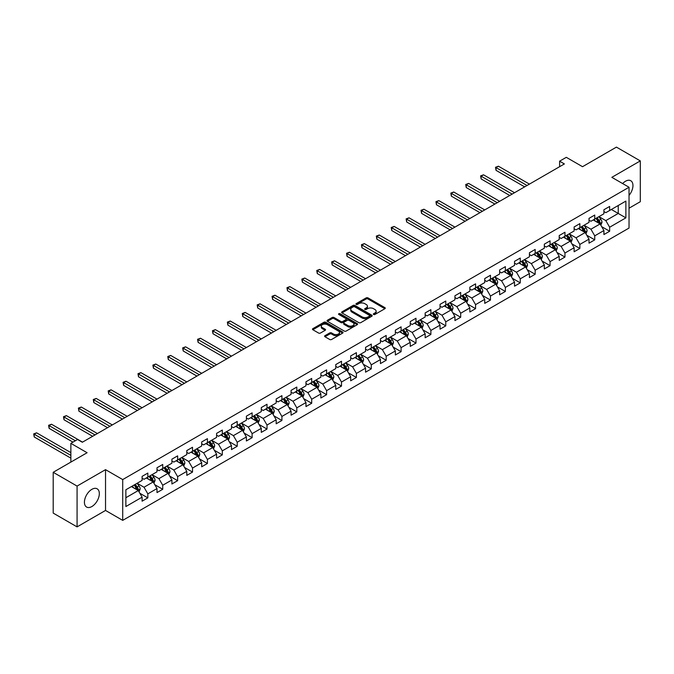 <?xml version="1.0" encoding="UTF-8"?>
<svg xmlns="http://www.w3.org/2000/svg" width="674" height="674" viewBox="0 0 674 674"><rect width="100%" height="100%" fill="white"/><g stroke="black" fill="none" stroke-linecap="round" stroke-linejoin="round"><path stroke-width="1.01" d="M373.607 314.463A0.927 0.539 0 0 0 374.921 314.463L384.879 308.717A1.323 0.767 0 0 0 385.267 308.178A1.323 0.767 0 0 0 384.879 307.63L368.012 297.891A1.323 0.767 0 0 0 366.134 297.891L356.175 303.645A0.927 0.539 0 0 0 357.49 304.404L358.779 303.654A4.238 2.452 0 0 1 364.777 303.654L366.184 304.471A4.238 2.452 0 0 1 367.423 306.198A4.238 2.452 0 0 1 366.184 307.934L364.895 308.675A0.927 0.539 0 0 0 366.209 309.433L367.498 308.692A4.238 2.452 0 0 1 373.497 308.692L374.896 309.501A4.238 2.452 0 0 1 376.143 311.236A4.238 2.452 0 0 1 374.896 312.963L373.607 313.705A0.927 0.539 0 0 0 373.607 314.463L373.607 313.705M91.875 506.536A10.531 6.083 120 0 0 98.758 497.252A10.531 6.083 120 0 0 97.14 488.81A10.531 6.083 120 0 0 91.875 489.332A10.531 6.083 120 0 0 84.991 498.617A10.531 6.083 120 0 0 86.609 507.059A10.531 6.083 120 0 0 91.875 506.536M629.036 195.384A10.531 6.083 120 0 0 630.763 180.725A10.531 6.083 120 0 0 625.497 181.247A10.531 6.083 120 0 0 622.633 183.564M324.986 335.669A1.323 0.767 0 0 0 324.598 336.208A1.323 0.767 0 0 0 324.986 336.747L329.721 339.485A1.323 0.767 0 0 0 331.591 339.485L342.653 333.099A1.323 0.767 0 0 0 343.041 332.552A1.323 0.767 0 0 0 342.653 332.012L325.786 322.273A1.323 0.767 0 0 0 323.908 322.273L312.846 328.659A1.323 0.767 0 0 0 312.458 329.198A1.323 0.767 0 0 0 312.846 329.738L318.566 333.04A1.323 0.767 0 0 0 320.436 333.04L325.171 330.311A1.323 0.767 0 0 0 325.559 329.771A1.323 0.767 0 0 0 325.171 329.224L322.341 327.589A3.547 2.047 0 0 1 321.296 326.14A3.547 2.047 0 0 1 323.486 324.253A3.547 2.047 0 0 1 327.353 324.691L338.458 331.111A3.547 2.047 0 0 1 339.502 332.552A3.547 2.047 0 0 1 337.312 334.447A3.547 2.047 0 0 1 333.445 334.001L331.591 332.931A1.323 0.767 0 0 0 329.721 332.931L324.986 335.669L324.986 336.747L329.721 334.034L329.721 332.931M629.036 208.207L640.3 201.703L640.3 160.901L616.424 147.117L582.53 166.697L566.295 157.32L559.605 161.179L564.382 163.934L82.329 442.245L77.552 439.49L70.863 443.349L70.863 462.094M77.072 486.08L77.072 526.883L105.532 510.445L105.532 469.652L77.072 486.08L53.204 472.297L87.098 452.726L70.863 443.349M105.532 469.652L122.719 479.576L629.036 187.254L629.036 228.056L122.719 520.37L122.719 479.576M640.3 160.901L611.84 177.338L629.036 187.254M358.871 322.652A1.323 0.767 0 0 0 360.742 322.652L371.804 316.266A1.323 0.767 0 0 0 372.191 315.727A1.323 0.767 0 0 0 371.804 315.179L354.937 305.44A1.323 0.767 0 0 0 353.058 305.44L341.996 311.826A1.323 0.767 0 0 0 341.608 312.365A1.323 0.767 0 0 0 341.996 312.913L358.871 322.652M339.14 314.665A0.927 0.539 0 0 1 340.075 314.8L357.212 324.691L346.166 331.069A1.323 0.767 0 0 1 344.296 331.069L327.421 321.329L332.156 318.617L332.156 317.513L327.421 320.243A1.323 0.767 0 0 0 327.033 320.782A1.323 0.767 0 0 0 327.421 321.329L327.421 320.243M332.156 318.617A1.323 0.767 0 0 1 334.034 318.617L334.034 317.513A1.323 0.767 0 0 0 332.156 317.513M334.034 317.513L340.876 321.464A1.323 0.767 0 0 0 342.746 321.464L345.888 319.644A1.323 0.767 0 0 0 346.276 319.105A1.323 0.767 0 0 0 345.888 318.566L338.769 314.455A0.927 0.539 0 0 1 340.075 313.696L357.228 323.596A1.323 0.767 0 0 1 357.616 324.143A1.323 0.767 0 0 1 357.228 324.683L357.228 323.596M77.072 526.883L53.204 513.099L53.204 472.297M139.863 493.275L147.833 497.875L147.833 493.857L157 488.557L157 492.584L162.729 489.282L162.729 485.255L171.904 479.964L171.904 483.983L177.633 480.68L177.633 476.653L186.799 471.362L186.799 475.381L192.528 472.078L192.528 468.051L201.695 462.76L201.695 466.787L207.423 463.476L207.423 459.449L216.59 454.158L216.59 458.185L222.319 454.874L222.319 450.847L231.485 445.556L231.485 449.583L237.214 446.272L237.214 442.254L246.389 436.954L246.389 440.981L252.118 437.67L252.118 433.652L261.285 428.352L261.285 432.379L267.014 429.077L267.014 425.05L276.18 419.759L276.18 423.778L281.909 420.475L281.909 416.448L291.075 411.157L291.075 415.176L296.804 411.873L296.804 407.846L305.971 402.555L305.971 406.582L311.7 403.271L311.7 399.244L320.875 393.953L320.875 397.98L326.604 394.669L326.604 390.642L335.77 385.351L335.77 389.378L341.499 386.067L341.499 382.04L350.665 376.749L350.665 380.776L356.394 377.465L356.394 373.447L365.561 368.147L365.561 372.174L371.29 368.863L371.29 364.845L380.456 359.554L380.456 363.572L386.185 360.27L386.185 356.243L395.36 350.952L395.36 354.971L401.089 351.668L401.089 347.641L410.255 342.35L410.255 346.377L415.984 343.066L415.984 339.039L425.151 333.748L425.151 337.775L430.88 334.464L430.88 330.437L440.046 325.146L440.046 329.173L445.775 325.862L445.775 321.835L454.942 316.544L454.942 320.571L460.679 317.26L460.679 313.242L469.845 307.942L469.845 311.969L475.574 308.658L475.574 304.64L484.741 299.34L484.741 303.367L490.47 300.065L490.47 296.038L499.636 290.747L499.636 294.765L505.365 291.463L505.365 287.436L514.532 282.145L514.532 286.164L520.261 282.861L520.261 278.834L529.427 273.543L529.427 277.57L535.164 274.259L535.164 270.232L544.331 264.941L544.331 268.968L550.06 265.657L550.06 261.63L559.226 256.339L559.226 260.366L564.955 257.055L564.955 253.028L574.122 247.737L574.122 251.764L579.851 248.453L579.851 244.435L589.017 239.135L589.017 243.162L594.746 239.851L594.746 235.833L603.912 230.542L603.912 234.56L609.65 231.258L609.65 227.231L625.876 217.854L625.876 201.096L618.243 205.511L618.243 213.447L625.876 217.854M147.833 497.875L142.104 501.186L142.104 497.159L125.87 506.536L125.87 489.771L142.104 480.402L142.104 476.375L147.833 473.072L147.833 477.091L157 471.8L157 467.773L162.729 464.47L162.729 468.489L171.904 463.198L171.904 459.171L177.633 455.868L177.633 459.895L186.799 454.596L186.799 450.577L192.528 447.266L192.528 451.294L201.695 445.994L201.695 441.976L207.423 438.664L207.423 442.692L216.59 437.401L216.59 433.374L222.319 430.063L222.319 434.09L231.485 428.799L231.485 424.772L237.214 421.461L237.214 425.488L246.389 420.197L246.389 416.17L252.118 412.867L252.118 416.886L261.285 411.595L261.285 407.568L267.014 404.265L267.014 408.284L276.18 402.993L276.18 398.966L281.909 395.663L281.909 399.69L291.075 394.391L291.075 390.372L296.804 387.061L296.804 391.089L305.971 385.789L305.971 381.77L311.7 378.459L311.7 382.487L320.875 377.196L320.875 373.169L326.604 369.858L326.604 373.885L335.77 368.594L335.77 364.567L341.499 361.256L341.499 365.283L350.665 359.992L350.665 355.965L356.394 352.654L356.394 356.681L365.561 351.39L365.561 347.363L371.29 344.06L371.29 348.079L380.456 342.788L380.456 338.761L386.185 335.458L386.185 339.477L395.36 334.186L395.36 330.167L401.089 326.856L401.089 330.883L410.255 325.584L410.255 321.565L415.984 318.254L415.984 322.282L425.151 316.991L425.151 312.963L430.88 309.652L430.88 313.68L440.046 308.389L440.046 304.362L445.775 301.051L445.775 305.078L454.942 299.787L454.942 295.76L460.679 292.449L460.679 296.476L469.845 291.185L469.845 287.158L475.574 283.855L475.574 287.874L484.741 282.583L484.741 278.556L490.47 275.253L490.47 279.272L499.636 273.981L499.636 269.954L505.365 266.651L505.365 270.678L514.532 265.379L514.532 261.36L520.261 258.049L520.261 262.076L529.427 256.777L529.427 252.758L535.164 249.447L535.164 253.475L544.331 248.184L544.331 244.157L550.06 240.845L550.06 244.873L559.226 239.582L559.226 235.555L564.955 232.244L564.955 236.271L574.122 230.98L574.122 226.953L579.851 223.65L579.851 227.669L589.017 222.378L589.017 218.351L594.746 215.048L594.746 219.067L603.912 213.776L603.912 209.749L609.65 206.446L609.65 210.465L625.876 201.096M146.309 477.976L153.183 481.944L144.017 487.235L137.142 483.266M142.104 478.195L144.017 479.298L147.833 477.091M144.017 487.235L147.833 493.857M153.183 481.944L157 488.557M161.204 469.374L168.079 473.342L158.912 478.641L152.038 474.664M157 469.593L158.912 470.696L162.729 468.489M158.912 478.641L162.729 485.255M168.079 473.342L171.904 479.964M176.099 460.772L182.974 464.74L173.808 470.039L166.933 466.071M171.904 460.991L173.808 462.094L177.633 459.895M173.808 470.039L177.633 476.653M182.974 464.74L186.799 471.362M190.995 452.17L197.878 456.146L188.703 461.437L181.828 457.469M186.799 452.397L188.703 453.492L192.528 451.294M188.703 461.437L192.528 468.051M197.878 456.146L201.695 462.76M205.899 443.576L212.773 447.544L203.607 452.835L196.732 448.867M201.695 443.795L203.607 444.899L207.423 442.692M203.607 452.835L207.423 459.449M212.773 447.544L216.59 454.158M220.794 434.974L227.669 438.942L218.502 444.233L211.628 440.265M216.59 435.193L218.502 436.297L222.319 434.09M218.502 444.233L222.319 450.847M227.669 438.942L231.485 445.556M235.689 426.372L242.564 430.341L233.398 435.631L226.523 431.663M231.485 426.591L233.398 427.695L237.214 425.488M233.398 435.631L237.214 442.254M242.564 430.341L246.389 436.954M250.585 417.77L257.46 421.739L248.293 427.03L241.418 423.061M246.389 417.99L248.293 419.093L252.118 416.886M248.293 427.03L252.118 433.652M257.46 421.739L261.285 428.352M265.48 409.169L272.363 413.137L263.189 418.436L256.314 414.459M261.285 409.388L263.189 410.491L267.014 408.284M263.189 418.436L267.014 425.05M272.363 413.137L276.18 419.759M280.384 400.567L287.259 404.535L278.092 409.834L271.218 405.858M276.18 400.786L278.092 401.889L281.909 399.69M278.092 409.834L281.909 416.448M287.259 404.535L291.075 411.157M295.279 391.965L302.154 395.941L292.988 401.232L286.113 397.264M291.075 392.192L292.988 393.287L296.804 391.089M292.988 401.232L296.804 407.846M302.154 395.941L305.971 402.555M310.175 383.371L317.05 387.339L307.883 392.63L301.008 388.662M305.971 383.59L307.883 384.694L311.7 382.487M307.883 392.63L311.7 399.244M317.05 387.339L320.875 393.953M325.07 374.769L331.945 378.737L322.779 384.028L315.904 380.06M320.875 374.988L322.779 376.092L326.604 373.885M322.779 384.028L326.604 390.642M331.945 378.737L335.77 385.351M339.966 366.167L346.849 370.136L337.674 375.426L330.799 371.458M335.77 366.386L337.674 367.49L341.499 365.283M337.674 375.426L341.499 382.04M346.849 370.136L350.665 376.749M354.869 357.565L361.744 361.534L352.578 366.825L345.703 362.856M350.665 357.784L352.578 358.888L356.394 356.681M352.578 366.825L356.394 373.447M361.744 361.534L365.561 368.147M369.765 348.964L376.64 352.932L367.473 358.223L360.598 354.254M365.561 349.183L367.473 350.286L371.29 348.079M367.473 358.223L371.29 364.845M376.64 352.932L380.456 359.554M384.66 340.362L391.535 344.33L382.369 349.629L375.494 345.652M380.456 340.581L382.369 341.684L386.185 339.477M382.369 349.629L386.185 356.243M391.535 344.33L395.36 350.952M399.556 331.76L406.43 335.728L397.264 341.027L390.389 337.059M395.36 331.979L397.264 333.082L401.089 330.883M397.264 341.027L401.089 347.641M406.43 335.728L410.255 342.35M414.459 323.158L421.334 327.134L412.168 332.425L405.285 328.457M410.255 323.385L412.168 324.489L415.984 322.282M412.168 332.425L415.984 339.039M421.334 327.134L425.151 333.748M429.355 314.564L436.23 318.532L427.063 323.823L420.188 319.855M425.151 314.783L427.063 315.887L430.88 313.68M427.063 323.823L430.88 330.437M436.23 318.532L440.046 325.146M444.25 305.962L451.125 309.93L441.959 315.221L435.084 311.253M440.046 306.181L441.959 307.285L445.775 305.078M441.959 315.221L445.775 321.835M451.125 309.93L454.942 316.544M459.146 297.36L466.02 301.329L456.854 306.619L449.979 302.651M454.942 297.579L456.854 298.683L460.679 296.476M456.854 306.619L460.679 313.242M466.02 301.329L469.845 307.942M474.041 288.758L480.916 292.727L471.749 298.018L464.875 294.049M469.845 288.978L471.749 290.081L475.574 287.874M471.749 298.018L475.574 304.64M480.916 292.727L484.741 299.34M488.945 280.157L495.82 284.125L486.653 289.424L479.77 285.447M484.741 280.376L486.653 281.479L490.47 279.272M486.653 289.424L490.47 296.038M495.82 284.125L499.636 290.747M503.84 271.555L510.715 275.523L501.549 280.822L494.674 276.846M499.636 271.774L501.549 272.877L505.365 270.678M501.549 280.822L505.365 287.436M510.715 275.523L514.532 282.145M518.736 262.953L525.61 266.929L516.444 272.22L509.569 268.252M514.532 263.18L516.444 264.275L520.261 262.076M516.444 272.22L520.261 278.834M525.61 266.929L529.427 273.543M533.631 254.359L540.506 258.327L531.339 263.618L524.465 259.65M529.427 254.578L531.339 255.682L535.164 253.475M531.339 263.618L535.164 270.232M540.506 258.327L544.331 264.941M548.526 245.757L555.401 249.725L546.235 255.016L539.36 251.048M544.331 245.976L546.235 247.08L550.06 244.873M546.235 255.016L550.06 261.63M555.401 249.725L559.226 256.339M563.43 237.155L570.305 241.124L561.139 246.414L554.255 242.446M559.226 237.374L561.139 238.478L564.955 236.271M561.139 246.414L564.955 253.028M570.305 241.124L574.122 247.737M578.326 228.553L585.201 232.522L576.034 237.812L569.159 233.844M574.122 228.772L576.034 229.876L579.851 227.669M576.034 237.812L579.851 244.435M585.201 232.522L589.017 239.135M593.221 219.951L600.096 223.92L590.929 229.211L584.055 225.242M589.017 220.171L590.929 221.274L594.746 219.067M590.929 229.211L594.746 235.833M600.096 223.92L603.912 230.542M611.369 209.479L618.243 213.447L605.825 220.617L598.95 216.64M603.912 211.569L605.825 212.672L609.65 210.465M605.825 220.617L609.65 227.231M105.532 510.445L122.719 520.37M559.605 161.179L559.605 166.697M125.87 497.715L138.288 490.546L131.413 486.577M138.288 490.546L142.104 497.159M601.671 226.649L609.65 231.258M586.776 235.251L594.746 239.851M571.881 243.853L579.851 248.453M556.985 252.455L564.955 257.055M542.081 261.057L550.06 265.657M527.186 269.659L535.164 274.259M512.291 278.252L520.261 282.861M497.395 286.854L505.365 291.463M482.491 295.456L490.47 300.065M467.596 304.058L475.574 308.658M452.701 312.66L460.679 317.26M437.805 321.262L445.775 325.862M422.91 329.864L430.88 334.464M408.006 338.458L415.984 343.066M393.111 347.059L401.089 351.668M378.215 355.661L386.185 360.27M363.32 364.263L371.29 368.863M348.424 372.865L356.394 377.465M333.52 381.467L341.499 386.067M318.625 390.069L326.604 394.669M303.73 398.663L311.7 403.271M288.834 407.264L296.804 411.873M273.939 415.866L281.909 420.475M259.035 424.468L267.014 429.077M244.14 433.07L252.118 437.67M229.244 441.672L237.214 446.272M214.349 450.274L222.319 454.874M199.453 458.876L207.423 463.476M184.55 467.47L192.528 472.078M169.654 476.071L177.633 480.68M154.759 484.673L162.729 489.282M373.986 314.598L374.896 314.067A4.238 2.452 0 0 0 376.143 312.332L376.143 311.236M367.423 306.198L367.423 307.302A4.238 2.452 0 0 1 366.184 309.037L365.266 309.568M384.862 308.726L368.012 298.995A1.323 0.767 0 0 0 366.134 298.995L356.546 304.53M371.804 315.179L371.804 316.266L354.937 306.544A1.323 0.767 0 0 0 353.058 306.544L342.013 312.921L341.996 311.826M369.462 316.106A0.927 0.539 0 0 0 369.462 315.348L354.65 306.796A0.927 0.539 0 0 0 353.344 306.796L351.98 307.58A4.238 2.452 0 0 0 350.741 309.315A4.238 2.452 0 0 0 351.98 311.043L362.107 316.89A4.238 2.452 0 0 0 368.105 316.89L369.462 316.106L369.462 317.21A0.927 0.539 0 0 0 369.731 316.831L369.731 315.727M350.741 309.315L350.741 310.411A4.238 2.452 0 0 0 351.98 312.146L351.98 311.043M369.462 317.21L368.105 317.993A4.238 2.452 0 0 1 362.107 317.993L351.98 312.146M334.034 318.617L340.876 322.56A1.323 0.767 0 0 0 342.746 322.56L345.888 320.748A1.323 0.767 0 0 0 346.276 320.209L346.276 319.105M347.978 325.559A3.547 2.047 0 0 0 351.836 326.005A3.547 2.047 0 0 0 354.027 324.11A3.547 2.047 0 0 0 352.991 322.669L349.073 320.403A1.323 0.767 0 0 0 347.203 320.403L344.06 322.223A1.323 0.767 0 0 0 343.673 322.762A1.323 0.767 0 0 0 344.06 323.301L347.978 325.559L347.978 326.663A3.547 2.047 0 0 0 351.836 327.109A3.547 2.047 0 0 0 354.027 325.213L354.027 324.11M343.673 322.762L343.673 323.865A1.323 0.767 0 0 0 344.06 324.405L344.06 323.301M347.978 326.663L344.06 324.405M339.502 332.552L339.502 333.655A3.547 2.047 0 0 1 337.312 335.551A3.547 2.047 0 0 1 333.445 335.104L331.591 334.034A1.323 0.767 0 0 0 329.721 334.034M321.296 326.14L321.296 327.244A3.547 2.047 0 0 0 322.341 328.693L322.341 327.589M325.171 329.224L325.171 330.311L322.341 328.693M342.636 333.108L325.786 323.377A1.323 0.767 0 0 0 323.908 323.377L312.862 329.755L312.846 328.659M600.854 225.226L601.983 222.369A3.581 2.064 -120 0 0 600.846 219.32L598.874 216.691M595.437 221.232L594.097 219.446M529.427 184.112L498.423 166.217L496.039 167.59L496.039 170.345L524.658 186.875M595.917 218.401L597.889 221.03A3.581 2.064 60 0 1 598.908 223.178L600.054 222.521A3.581 2.064 -120 0 0 599.034 220.364L597.063 217.736M596.161 218.25L598.352 221.173A1.82 1.053 60 0 1 598.681 221.729L600.054 222.521M496.039 170.345L495.508 167.287L527.043 185.493M495.508 167.287L498.423 166.217M585.95 233.827L587.088 230.971A3.581 2.064 -120 0 0 585.95 227.922L583.979 225.293M580.541 229.834L579.202 228.048M514.532 192.713L483.528 174.819L481.143 176.192L481.143 178.947L509.755 195.477M581.013 226.995L582.985 229.632A3.581 2.064 60 0 1 584.013 231.78L585.158 231.123A3.581 2.064 -120 0 0 584.131 228.966L582.159 226.338M581.266 226.852L583.457 229.775A1.82 1.053 60 0 1 583.785 230.331L585.158 231.123M481.143 178.947L480.613 175.889L512.147 194.095M480.613 175.889L483.528 174.819M571.055 242.429L572.192 239.565A3.581 2.064 -120 0 0 571.055 236.523L569.083 233.886M565.646 238.436L564.307 236.65M499.636 201.315L468.632 183.412L466.24 184.794L466.24 187.549L494.859 204.07M566.118 235.597L568.089 238.234A3.581 2.064 60 0 1 569.117 240.382L570.263 239.725A3.581 2.064 -120 0 0 569.235 237.568L567.264 234.94M566.371 235.453L568.553 238.377A1.82 1.053 60 0 1 568.89 238.925L570.263 239.725M466.24 187.549L465.717 184.491L497.252 202.697M465.717 184.491L468.632 183.412M556.16 251.031L557.297 248.167A3.581 2.064 -120 0 0 556.151 245.125L554.18 242.488M550.751 247.038L549.411 245.243M484.741 209.917L453.728 192.014L451.344 193.396L451.344 196.151L479.964 212.672M551.222 244.199L553.194 246.827A3.581 2.064 60 0 1 554.222 248.984L555.368 248.318A3.581 2.064 -120 0 0 554.34 246.17L552.368 243.541M551.475 244.055L553.657 246.979A1.82 1.053 60 0 1 553.986 247.527L555.368 248.318M451.344 196.151L450.822 193.093L482.348 211.299M450.822 193.093L453.728 192.014M541.264 259.633L542.401 256.769A3.581 2.064 -120 0 0 541.256 253.719L539.284 251.09M535.847 255.631L534.507 253.845M469.845 218.519L438.833 200.616L436.449 201.998L436.449 204.753L465.068 221.274M536.327 252.801L538.299 255.429A3.581 2.064 60 0 1 539.318 257.586L540.464 256.92A3.581 2.064 -120 0 0 539.444 254.772L537.473 252.135M536.571 252.657L538.762 255.572A1.82 1.053 60 0 1 539.09 256.128L540.464 256.92M436.449 204.753L435.926 201.695L467.453 219.901M435.926 201.695L438.833 200.616M526.369 268.235L527.498 265.371A3.581 2.064 -120 0 0 526.36 262.321L524.389 259.692M520.951 264.233L519.612 262.447M454.942 227.121L423.938 209.218L421.553 210.6L421.553 213.355L450.173 229.876M521.432 261.402L523.403 264.031A3.581 2.064 60 0 1 524.423 266.188L525.568 265.522A3.581 2.064 -120 0 0 524.549 263.374L522.577 260.737M521.676 261.259L523.866 264.174A1.82 1.053 60 0 1 524.195 264.73L525.568 265.522M421.553 213.355L421.023 210.296L452.557 228.494M421.023 210.296L423.938 209.218M511.465 276.837L512.602 273.973A3.581 2.064 -120 0 0 511.465 270.923L509.493 268.294M506.056 272.835L504.716 271.049M440.046 235.723L409.042 217.82L406.649 219.193L406.649 221.957L435.269 238.478M506.528 270.004L508.499 272.633A3.581 2.064 60 0 1 509.527 274.79L510.673 274.124A3.581 2.064 -120 0 0 509.645 271.967L507.674 269.339M506.781 269.861L508.971 272.776A1.82 1.053 60 0 1 509.3 273.332L510.673 274.124M406.649 221.957L406.127 218.89L437.662 237.096M406.127 218.89L409.042 217.82M496.57 285.431L497.707 282.575A3.581 2.064 -120 0 0 496.561 279.525L494.598 276.896M491.161 281.437L489.821 279.651M425.151 244.325L394.147 226.422L391.754 227.795L391.754 230.559L420.374 247.08M491.632 278.606L493.604 281.235A3.581 2.064 60 0 1 494.632 283.383L495.778 282.726A3.581 2.064 -120 0 0 494.75 280.569L492.778 277.941M491.885 278.463L494.067 281.378A1.82 1.053 60 0 1 494.404 281.934L495.778 282.726M391.754 230.559L391.232 227.492L422.767 245.698M391.232 227.492L394.147 226.422M481.674 294.033L482.811 291.176A3.581 2.064 -120 0 0 481.666 288.127L479.694 285.498M476.265 290.039L474.926 288.253M410.255 252.918L379.243 235.024L376.859 236.397L376.859 239.152L405.478 255.682M476.737 287.2L478.709 289.837A3.581 2.064 60 0 1 479.728 291.985L480.882 291.328A3.581 2.064 -120 0 0 479.854 289.171L477.883 286.543M476.99 287.057L479.172 289.98A1.82 1.053 60 0 1 479.5 290.536L480.882 291.328M376.859 239.152L376.336 236.094L407.863 254.3M376.336 236.094L379.243 235.024M466.779 302.634L467.916 299.77A3.581 2.064 -120 0 0 466.77 296.728L464.799 294.091M461.361 298.641L460.022 296.855M395.36 261.52L364.348 243.617L361.963 244.999L361.963 247.754L390.583 264.275M461.842 295.802L463.813 298.439A3.581 2.064 60 0 1 464.833 300.587L465.978 299.93A3.581 2.064 -120 0 0 464.959 297.773L462.987 295.145M462.086 295.659L464.276 298.582A1.82 1.053 60 0 1 464.605 299.13L465.978 299.93M361.963 247.754L361.441 244.696L392.967 262.902M361.441 244.696L364.348 243.617M451.883 311.236L453.012 308.372A3.581 2.064 -120 0 0 451.875 305.33L449.903 302.693M446.466 307.243L445.126 305.457M380.456 270.122L349.452 252.219L347.068 253.601L347.068 256.356L375.688 272.877M446.946 304.404L448.909 307.032A3.581 2.064 60 0 1 449.937 309.189L451.083 308.524A3.581 2.064 -120 0 0 450.064 306.375L448.092 303.747M447.191 304.26L449.381 307.184A1.82 1.053 60 0 1 449.71 307.732L451.083 308.524M347.068 256.356L346.537 253.298L378.072 271.504M346.537 253.298L349.452 252.219M436.979 319.838L438.117 316.974A3.581 2.064 -120 0 0 436.979 313.924L435.008 311.295M431.571 315.845L430.231 314.05M365.561 278.724L334.557 260.821L332.164 262.203L332.164 264.958L360.784 281.479M432.042 313.006L434.014 315.634A3.581 2.064 60 0 1 435.042 317.791L436.188 317.125A3.581 2.064 -120 0 0 435.16 314.977L433.188 312.348M432.295 312.862L434.477 315.777A1.82 1.053 60 0 1 434.814 316.333L436.188 317.125M332.164 264.958L331.642 261.9L363.176 280.106M331.642 261.9L334.557 260.821M422.084 328.44L423.221 325.576A3.581 2.064 -120 0 0 422.076 322.526L420.113 319.897M416.675 324.438L415.336 322.652M350.665 287.326L319.661 269.423L317.269 270.805L317.269 273.56L345.888 290.081M417.147 321.608L419.118 324.236A3.581 2.064 60 0 1 420.146 326.393L421.292 325.727A3.581 2.064 -120 0 0 420.264 323.579L418.293 320.942M417.4 321.464L419.582 324.379A1.82 1.053 60 0 1 419.919 324.935L421.292 325.727M317.269 273.56L316.746 270.501L348.281 288.699M316.746 270.501L319.661 269.423M407.189 337.042L408.326 334.178A3.581 2.064 -120 0 0 407.18 331.128L405.209 328.499M401.771 333.04L400.44 331.254M335.77 295.928L304.758 278.025L302.373 279.398L302.373 282.162L330.993 298.683M402.252 330.209L404.223 332.838A3.581 2.064 60 0 1 405.243 334.995L406.388 334.329A3.581 2.064 -120 0 0 405.369 332.181L403.397 329.544M402.504 330.066L404.686 332.981A1.82 1.053 60 0 1 405.015 333.537L406.388 334.329M302.373 282.162L301.851 279.103L333.377 297.301M301.851 279.103L304.758 278.025M392.293 345.636L393.431 342.78A3.581 2.064 -120 0 0 392.285 339.73L390.313 337.101M386.876 341.642L385.536 339.856M320.875 304.53L289.862 286.627L287.478 288L287.478 290.764L316.098 307.285M387.356 338.811L389.328 341.44A3.581 2.064 60 0 1 390.347 343.588L391.493 342.931A3.581 2.064 -120 0 0 390.473 340.774L388.502 338.146M387.601 338.668L389.791 341.583A1.82 1.053 60 0 1 390.12 342.139L391.493 342.931M287.478 290.764L286.956 287.697L318.482 305.903M286.956 287.697L289.862 286.627M377.398 354.238L378.527 351.381A3.581 2.064 -120 0 0 377.389 348.332L375.418 345.703M371.981 350.244L370.641 348.458M305.971 313.124L274.967 295.229L272.582 296.602L272.582 299.357L301.202 315.887M372.461 347.413L374.424 350.042A3.581 2.064 60 0 1 375.452 352.19L376.598 351.533A3.581 2.064 -120 0 0 375.57 349.376L373.607 346.748M372.705 347.262L374.896 350.185A1.82 1.053 60 0 1 375.224 350.741L376.598 351.533M272.582 299.357L272.052 296.299L303.586 314.505M272.052 296.299L274.967 295.229M362.494 362.839L363.631 359.983A3.581 2.064 -120 0 0 362.494 356.934L360.523 354.305M357.085 358.846L355.746 357.06M291.075 321.725L260.071 303.822L257.679 305.204L257.679 307.959L286.298 324.489M357.557 356.007L359.528 358.644A3.581 2.064 60 0 1 360.556 360.792L361.702 360.135A3.581 2.064 -120 0 0 360.674 357.978L358.703 355.35M357.81 355.864L359.992 358.787A1.82 1.053 60 0 1 360.329 359.335L361.702 360.135M257.679 307.959L257.156 304.901L288.691 323.107M257.156 304.901L260.071 303.822M347.599 371.441L348.736 368.577A3.581 2.064 -120 0 0 347.59 365.535L345.619 362.898M342.19 367.448L340.85 365.662M276.18 330.327L245.176 312.424L242.783 313.806L242.783 316.561L271.403 333.082M342.662 364.609L344.633 367.246A3.581 2.064 60 0 1 345.661 369.394L346.807 368.737A3.581 2.064 -120 0 0 345.779 366.58L343.807 363.952M342.914 364.466L345.096 367.389A1.82 1.053 60 0 1 345.433 367.937L346.807 368.737M242.783 316.561L242.261 313.503L273.796 331.709M242.261 313.503L245.176 312.424M332.703 380.043L333.841 377.179A3.581 2.064 -120 0 0 332.695 374.137L330.723 371.5M327.286 376.05L325.955 374.255M261.285 338.929L230.272 321.026L227.888 322.408L227.888 325.163L256.508 341.684M327.766 373.211L329.738 375.839A3.581 2.064 60 0 1 330.757 377.996L331.903 377.33A3.581 2.064 -120 0 0 330.883 375.182L328.912 372.553M328.011 373.067L330.201 375.982A1.82 1.053 60 0 1 330.53 376.539L331.903 377.33M227.888 325.163L227.365 322.105L258.892 340.311M227.365 322.105L230.272 321.026M317.808 388.645L318.945 385.781A3.581 2.064 -120 0 0 317.799 382.731L315.828 380.102M312.391 384.643L311.051 382.857M246.389 347.531L215.377 329.628L212.992 331.01L212.992 333.765L241.612 350.286M312.871 381.813L314.842 384.441A3.581 2.064 60 0 1 315.862 386.598L317.007 385.932A3.581 2.064 -120 0 0 315.988 383.784L314.017 381.147M313.115 381.669L315.306 384.584A1.82 1.053 60 0 1 315.634 385.14L317.007 385.932M212.992 333.765L212.462 330.707L243.996 348.905M212.462 330.707L215.377 329.628M302.912 397.247L304.041 394.383A3.581 2.064 -120 0 0 302.904 391.333L300.933 388.704M297.495 393.245L296.156 391.459M231.485 356.133L200.481 338.23L198.097 339.612L198.097 342.367L226.717 358.888M297.967 390.414L299.938 393.043A3.581 2.064 60 0 1 300.966 395.2L302.112 394.534A3.581 2.064 -120 0 0 301.084 392.386L299.121 389.749M298.22 390.271L300.41 393.186A1.82 1.053 60 0 1 300.739 393.742L302.112 394.534M198.097 342.367L197.566 339.308L229.101 357.506M197.566 339.308L200.481 338.23M288.009 405.849L289.146 402.985A3.581 2.064 -120 0 0 288.009 399.935L286.037 397.306M282.6 401.847L281.26 400.061M216.59 364.735L185.586 346.832L183.193 348.205L183.193 350.969L211.813 367.49M283.072 399.016L285.043 401.645A3.581 2.064 60 0 1 286.071 403.793L287.217 403.136A3.581 2.064 -120 0 0 286.189 400.979L284.217 398.351M283.324 398.873L285.506 401.788A1.82 1.053 60 0 1 285.843 402.344L287.217 403.136M183.193 350.969L182.671 347.902L214.206 366.108M182.671 347.902L185.586 346.832M273.113 414.443L274.251 411.587A3.581 2.064 -120 0 0 273.105 408.537L271.133 405.908M267.704 410.449L266.365 408.663M201.695 373.329L170.691 355.434L168.298 356.807L168.298 359.562L196.918 376.092M268.176 407.618L270.148 410.247A3.581 2.064 60 0 1 271.175 412.395L272.321 411.738A3.581 2.064 -120 0 0 271.293 409.581L269.322 406.953M268.429 407.467L270.611 410.39A1.82 1.053 60 0 1 270.948 410.946L272.321 411.738M168.298 359.562L167.775 356.504L199.31 374.71M167.775 356.504L170.691 355.434M258.218 423.045L259.355 420.188A3.581 2.064 -120 0 0 258.209 417.139L256.238 414.51M252.801 419.051L251.469 417.265M186.799 381.931L155.787 364.036L153.402 365.409L153.402 368.164L182.022 384.694M253.281 416.212L255.252 418.849A3.581 2.064 60 0 1 256.272 420.997L257.417 420.34A3.581 2.064 -120 0 0 256.398 418.183L254.427 415.555M253.525 416.069L255.716 418.992A1.82 1.053 60 0 1 256.044 419.548L257.417 420.34M153.402 368.164L152.88 365.106L184.406 383.312M152.88 365.106L155.787 364.036M243.322 431.646L244.46 428.782A3.581 2.064 -120 0 0 243.314 425.741L241.343 423.103M237.905 427.653L236.566 425.867M171.895 390.532L140.891 372.629L138.507 374.011L138.507 376.766L167.127 393.287M238.385 424.814L240.357 427.451A3.581 2.064 60 0 1 241.376 429.599L242.522 428.942A3.581 2.064 -120 0 0 241.503 426.785L239.531 424.157M238.63 424.671L240.82 427.594A1.82 1.053 60 0 1 241.149 428.142L242.522 428.942M138.507 376.766L137.976 373.708L169.511 391.914M137.976 373.708L140.891 372.629M228.419 440.248L229.556 437.384A3.581 2.064 -120 0 0 228.419 434.342L226.447 431.705M223.01 436.255L221.67 434.46M157 399.134L125.996 381.231L123.612 382.613L123.612 385.368L152.231 401.889M223.482 433.416L225.453 436.044A3.581 2.064 60 0 1 226.481 438.201L227.627 437.536A3.581 2.064 -120 0 0 226.599 435.387L224.627 432.759M223.734 433.272L225.925 436.196A1.82 1.053 60 0 1 226.253 436.744L227.627 437.536M123.612 385.368L123.081 382.31L154.616 400.516M123.081 382.31L125.996 381.231M213.523 448.85L214.661 445.986A3.581 2.064 -120 0 0 213.523 442.936L211.552 440.307M208.114 444.848L206.775 443.062M142.104 407.736L111.1 389.833L108.708 391.215L108.708 393.97L137.328 410.491M208.586 442.018L210.558 444.646A3.581 2.064 60 0 1 211.585 446.803L212.731 446.137A3.581 2.064 -120 0 0 211.703 443.989L209.732 441.352M208.839 441.874L211.021 444.789A1.82 1.053 60 0 1 211.358 445.346L212.731 446.137M108.708 393.97L108.185 390.912L139.72 409.118M108.185 390.912L111.1 389.833M198.628 457.452L199.765 454.588A3.581 2.064 -120 0 0 198.619 451.538L196.648 448.909M193.219 453.45L191.879 451.664M127.209 416.338L96.205 398.435L93.812 399.817L93.812 402.572L122.432 419.093M193.691 450.62L195.662 453.248A3.581 2.064 60 0 1 196.69 455.405L197.836 454.739A3.581 2.064 -120 0 0 196.808 452.591L194.837 449.954M193.944 450.476L196.126 453.391A1.82 1.053 60 0 1 196.454 453.947L197.836 454.739M93.812 402.572L93.29 399.514L124.816 417.712M93.29 399.514L96.205 398.435M183.732 466.054L184.87 463.19A3.581 2.064 -120 0 0 183.724 460.14L181.753 457.511M178.315 462.052L176.976 460.266M112.314 424.94L81.301 407.037L78.917 408.41L78.917 411.174L107.537 427.695M178.795 459.221L180.767 461.85A3.581 2.064 60 0 1 181.786 464.007L182.932 463.341A3.581 2.064 -120 0 0 181.913 461.193L179.941 458.556M179.04 459.078L181.23 461.993A1.82 1.053 60 0 1 181.559 462.549L182.932 463.341M78.917 411.174L78.395 408.107L109.921 426.313M78.395 408.107L81.301 407.037M168.837 474.648L169.974 471.792A3.581 2.064 -120 0 0 168.829 468.742L166.857 466.113M163.42 470.654L162.08 468.868M97.41 433.542L66.406 415.639L64.022 417.012L64.022 419.776L92.641 436.297M163.9 467.823L165.871 470.452A3.581 2.064 60 0 1 166.891 472.6L168.037 471.943A3.581 2.064 -120 0 0 167.017 469.786L165.046 467.158M164.144 467.68L166.335 470.595A1.82 1.053 60 0 1 166.663 471.151L168.037 471.943M64.022 419.776L63.491 416.709L95.026 434.915M63.491 416.709L66.406 415.639M153.933 483.25L155.071 480.394A3.581 2.064 -120 0 0 153.933 477.344L151.962 474.715M148.524 479.256L147.185 477.47M82.514 442.136L51.51 424.241L49.126 425.614L49.126 428.369L72.969 442.136M148.996 476.417L150.968 479.054A3.581 2.064 60 0 1 151.995 481.202L153.141 480.545A3.581 2.064 -120 0 0 152.113 478.388L150.142 475.76M149.249 476.274L151.439 479.197A1.82 1.053 60 0 1 151.768 479.753L153.141 480.545M49.126 428.369L48.595 425.311L75.353 440.762M48.595 425.311L51.51 424.241M139.038 491.851L140.175 488.987A3.581 2.064 -120 0 0 139.038 485.946L137.066 483.309M133.629 487.858L132.289 486.072M70.863 452.616L36.615 432.834L34.222 434.216L34.222 436.971L70.863 458.126M134.101 485.019L136.072 487.656A3.581 2.064 60 0 1 137.1 489.804L138.246 489.147A3.581 2.064 -120 0 0 137.218 486.99L135.247 484.362M134.353 484.876L136.536 487.799A1.82 1.053 60 0 1 136.873 488.347L138.246 489.147M34.222 436.971L33.7 433.913L70.863 455.371M33.7 433.913L36.615 432.834M374.896 314.067L374.896 312.963M364.895 309.433L364.895 308.675M366.184 309.037L366.184 307.934M356.175 304.404L356.175 303.645M366.134 298.995L366.134 297.891M368.012 298.995L368.012 297.891M384.879 308.717L384.879 307.63M353.058 306.544L353.058 305.44M354.937 306.544L354.937 305.44M362.107 317.993L362.107 316.89M368.105 317.993L368.105 316.89M340.876 322.56L340.876 321.464M342.746 322.56L342.746 321.464M345.888 320.748L345.888 319.644M340.075 314.8L340.075 313.696M331.591 334.034L331.591 332.931M333.445 335.104L333.445 334.001M323.908 323.377L323.908 322.273M325.786 323.377L325.786 322.273M342.653 333.099L342.653 332.012M599.742 223.717L601.966 222.437M599.034 220.364L600.846 219.32M596.482 221.839L597.889 221.03M584.847 232.319L587.062 231.039M584.131 228.966L585.95 227.922M581.586 230.441L582.985 229.632M569.951 240.921L572.167 239.641M569.235 237.568L571.055 236.523M566.691 239.034L568.089 238.234M555.056 249.523L557.272 248.234M554.34 246.17L556.151 245.125M551.795 247.636L553.194 246.827M540.152 258.125L542.376 256.836M539.444 254.772L541.256 253.719M536.9 256.238L538.299 255.429M525.257 266.719L527.481 265.438M524.549 263.374L526.36 262.321M521.996 264.84L523.403 264.031M510.361 275.321L512.577 274.04M509.645 271.967L511.465 270.923M507.101 273.442L508.499 272.633M495.466 283.923L497.682 282.642M494.75 280.569L496.561 279.525M492.205 282.044L493.604 281.235M480.57 292.524L482.786 291.244M479.854 289.171L481.666 288.127M477.31 290.646L478.709 289.837M465.667 301.126L467.891 299.846M464.959 297.773L466.77 296.728M462.415 299.248L463.813 298.439M450.771 309.728L452.995 308.448M450.064 306.375L451.875 305.33M447.511 307.841L448.909 307.032M435.876 318.33L438.092 317.041M435.16 314.977L436.979 313.924M432.615 316.443L434.014 315.634M420.98 326.924L423.196 325.643M420.264 323.579L422.076 322.526M417.72 325.045L419.118 324.236M406.077 335.526L408.301 334.245M405.369 332.181L407.18 331.128M402.825 333.647L404.223 332.838M391.181 344.128L393.405 342.847M390.473 340.774L392.285 339.73M387.929 342.249L389.328 341.44M376.286 352.729L378.51 351.449M375.57 349.376L377.389 348.332M373.025 350.851L374.424 350.042M361.39 361.331L363.606 360.051M360.674 357.978L362.494 356.934M358.13 359.453L359.528 358.644M346.495 369.933L348.711 368.653M345.779 366.58L347.59 365.535M343.234 368.046L344.633 367.246M331.591 378.535L333.815 377.246M330.883 375.182L332.695 374.137M328.339 376.648L329.738 375.839M316.696 387.129L318.92 385.848M315.988 383.784L317.799 382.731M313.444 385.25L314.842 384.441M301.8 395.731L304.025 394.45M301.084 392.386L302.904 391.333M298.54 393.852L299.938 393.043M286.905 404.333L289.121 403.052M286.189 400.979L288.009 399.935M283.644 402.454L285.043 401.645M272.01 412.935L274.225 411.654M271.293 409.581L273.105 408.537M268.749 411.056L270.148 410.247M257.106 421.536L259.33 420.256M256.398 418.183L258.209 417.139M253.854 419.658L255.252 418.849M242.21 430.138L244.435 428.858M241.503 426.785L243.314 425.741M238.95 428.26L240.357 427.451M227.315 438.74L229.539 437.46M226.599 435.387L228.419 434.342M224.054 436.853L225.453 436.044M212.42 447.342L214.635 446.053M211.703 443.989L213.523 442.936M209.159 445.455L210.558 444.646M197.524 455.936L199.74 454.655M196.808 452.591L198.619 451.538M194.264 454.057L195.662 453.248M182.62 464.538L184.845 463.257M181.913 461.193L183.724 460.14M179.368 462.659L180.767 461.85M167.725 473.14L169.949 471.859M167.017 469.786L168.829 468.742M164.464 471.261L165.871 470.452M152.829 481.741L155.054 480.461M152.113 478.388L153.933 477.344M149.569 479.863L150.968 479.054M137.934 490.343L140.15 489.063M137.218 486.99L139.038 485.946M134.674 488.465L136.072 487.656"/></g></svg>

